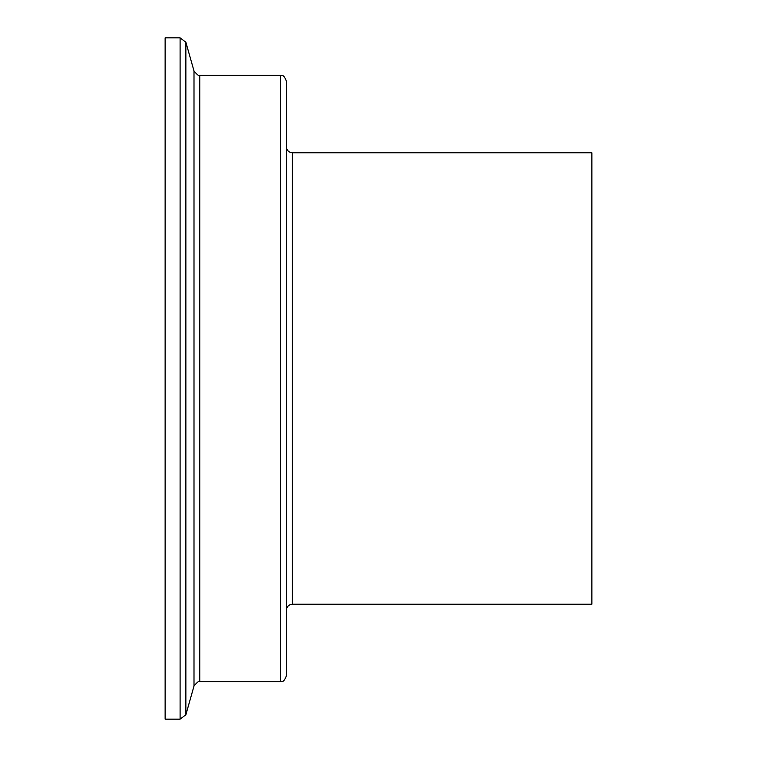 <?xml version="1.0" encoding="UTF-8"?>
<svg xmlns="http://www.w3.org/2000/svg" width="757" height="757" viewBox="0 0 757 757"><rect width="100%" height="100%" fill="white"/><g stroke="black" fill="none" stroke-linecap="round" stroke-linejoin="round"><path stroke-width="1.14" d="M292.401 152.772L292.401 604.228L591.87 604.228L591.87 152.772L292.401 152.772C288.767 152.422 286.771 150.425 286.411 146.782M280.421 75.322L280.421 681.678C281.263 680.846 283.317 683.987 286.411 675.689L286.411 81.311C283.317 73.013 281.263 76.154 280.421 75.322L199.763 75.322C199.432 76.618 197.511 75.17 194 70.959L185.862 42.212L180.1 37.85L165.13 37.85L165.13 719.15L180.1 719.15L180.1 37.85M280.421 681.678L199.763 681.678L199.763 75.322M199.763 681.678C199.432 680.382 197.511 681.83 194 686.041L194 70.959M194 686.041L185.862 714.788L185.862 42.212M292.401 604.228C288.767 604.578 286.771 606.575 286.411 610.218M185.862 714.788L180.1 719.15"/></g></svg>
